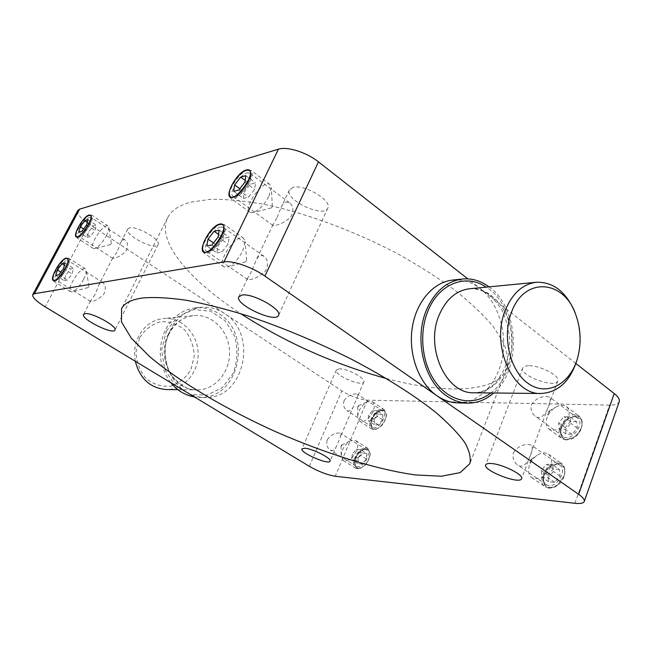 <?xml version="1.0" encoding="UTF-8"?>
<svg xmlns="http://www.w3.org/2000/svg" width="652" height="652" viewBox="0 0 652 652"><rect width="100%" height="100%" fill="white"/><g stroke="black" fill="none" stroke-linecap="round" stroke-linejoin="round"><path stroke-width="0.49" stroke-dasharray="3.26 2.44" d="M135.314 361.273C133.701 352.512 134.785 344.232 138.55 336.432C144.206 325.861 152.454 319.896 163.302 318.526C180.995 316.701 197.417 333.131 198.102 352.602C199.096 372.056 184.157 389.839 166.366 389.546M170.669 382.618C159.031 366.408 157.197 348.975 165.168 330.303C172.104 317.149 182.177 309.676 195.396 307.883C203.791 307.076 211.631 309.032 218.917 313.742C253.595 334.174 238.762 399.945 199.267 397.386L194.394 396.938M577.191 359.415C581.274 343.775 580.606 328.339 575.194 313.099M489.041 286.864C519.179 307.768 521.853 369.57 493.629 392.993M139.561 337.94L135.95 352.096C136.488 362.284 139.87 371.118 146.089 378.6C153.562 384.403 161.761 386.921 170.694 386.147C179.227 383.294 185.959 377.793 190.906 369.635L194.288 355.862C193.774 346.008 190.563 337.377 184.646 329.953C177.466 324.036 169.398 321.297 160.449 321.729C151.753 324.297 144.793 329.7 139.561 337.94M186.586 392.219C192.218 395.577 198.175 397.337 204.443 397.492C244.109 400.067 258.999 333.832 224.166 313.237C216.847 308.486 208.974 306.522 200.547 307.328C182.25 310.572 170.702 322.561 165.901 343.302C162.633 362.52 171.484 383.189 186.586 392.219M77.775 210.482C76.797 213.758 80.538 218.298 88.982 224.084L341.852 390.858C350.89 396.383 359.399 399.489 367.386 400.173L609.596 405.112C615.056 405.177 618.267 404.069 619.229 401.771M452.651 280.075C462.512 279.154 471.698 281.99 480.214 288.567C498.071 302.569 507.28 331.884 502.358 357.809C497.517 383.751 478.87 403.327 457.957 402.895M575.912 363.531L467.826 278.869M247.165 172.886L249.83 173.13L250.841 175.396C251.672 181.362 241.338 195.657 235.478 196.668L233.041 196.382C228.2 193.677 239.749 174.491 247.165 172.886M276.823 218.078L273.033 224.549L273.025 225.462L275.062 225.437C279.895 224.663 285.063 221.941 290.556 217.279C294.019 211.248 293.693 206.431 289.578 202.829L286.163 201.981C284.174 202.593 282.495 204.418 281.126 207.458L276.823 218.078M220.686 227.018L223.033 227.336L224.158 229.708C225.119 235.788 215.095 250.27 209.096 251.485L206.488 251.256C201.264 248.477 213.22 228.11 220.686 227.018M251.623 271.297L247.589 278.249L247.605 279.496L249.439 279.618C254.378 279.072 259.667 276.301 265.299 271.297C268.648 264.842 268.168 259.806 263.864 256.179L260.898 255.397C258.942 255.869 257.295 257.605 255.951 260.596L251.623 271.297M89.797 217.32L91.035 217.409L91.582 218.396C92.608 222.291 83.725 235.698 79.715 236.285L78.582 236.171C75.241 234.647 84.996 218.273 89.797 217.32M117.05 252.112L112.731 258.013L113.684 258.347C117.156 257.833 121.158 255.568 125.706 251.55C128.273 246.334 128.036 242.462 124.997 239.944L123.375 239.594L121.003 242.014L117.05 252.112M66.952 260.409L68.02 260.531L68.607 261.55C69.715 265.494 60.921 279.129 56.822 279.822L55.64 279.732C52.111 278.192 62.184 261.012 66.952 260.409M95.102 294.606L90.555 300.906L90.579 301.411L91.419 301.46C94.931 301.102 99.014 298.795 103.652 294.541C106.146 289.056 105.844 285.054 102.739 282.544L101.353 282.218L99.039 284.5L95.102 294.606M573.915 416.685L568.047 418.494C564.705 420.727 562.415 423.735 561.185 427.508C560.101 431.526 560.744 434.509 563.132 436.457C570.94 442.92 585.846 423.409 577.346 417.818L573.915 416.685M575.561 415.927C584.111 415.919 584.347 429.399 575.732 436.432C567.289 443.727 557.721 438.283 560.924 428.364C562.342 424.028 564.974 420.573 568.813 418.013L575.561 415.927M366.489 448.609C371.485 450.752 371.395 455.895 366.22 464.02C359.684 470.231 355.756 470.027 354.435 463.409C355.047 457.288 357.948 452.61 363.14 449.383L366.489 448.609M558.422 463.311C566.93 463.678 567.061 477.688 558.43 484.664C549.97 491.926 540.451 485.944 543.654 475.764C544.917 471.738 547.24 468.446 550.622 465.887L558.422 463.311M382.642 409.921C387.72 411.82 387.655 416.799 382.439 424.868C375.837 431.062 371.917 430.899 370.678 424.387C371.412 418.291 374.419 413.694 379.7 410.597L382.642 409.921M531.437 404.729C535.292 399.146 540.394 396.375 546.751 396.408L549.677 397.149C552.594 398.462 544.632 423.555 535.284 416.204C531.657 413.352 530.378 409.521 531.437 404.729M364.924 449.269L362.015 449.937C357.492 452.749 354.965 456.824 354.435 462.146L356.228 466.237C361.901 470.337 372.61 453.058 366.448 449.758L364.924 449.269M327.239 439.782C330.768 435.112 334.786 432.855 339.293 433.018L340.597 433.36L340.605 436.449L336.717 445.569C335.128 449.839 332.96 451.347 330.214 450.092C327.125 447.859 326.139 444.419 327.239 439.782M381.11 410.532L378.551 411.119C373.955 413.816 371.338 417.818 370.703 423.124L372.357 427.084C377.818 431.225 388.804 414.419 382.838 411.062L381.11 410.532M344.028 400.687C347.492 396.131 351.485 393.857 356 393.881L357.459 394.215L357.435 396.954L353.637 405.87C351.974 410.32 349.7 411.86 346.831 410.499C343.897 408.315 342.96 405.047 344.028 400.687M556.735 464.134L549.367 466.824L546.221 470.19L543.882 474.974C542.757 479.31 543.507 482.504 546.123 484.558C554.363 490.98 568.683 470.72 559.799 465.202L556.735 464.134M513.417 452.732C517.362 446.97 522.513 444.224 528.87 444.468L531.527 445.226C534.811 446.71 526.857 471.893 517.655 464.998C513.719 462.015 512.309 457.924 513.417 452.732M386.506 378.567C444.811 394.183 496.914 393.18 506.596 368.567C508.544 361.241 507.549 352.667 503.621 342.846L493.377 326.75C483.637 315.152 470.964 303.082 455.357 290.539C438.217 277.948 419.016 265.714 397.744 253.848C354.003 230.743 304.989 212.739 263.441 204.215C243.392 200.726 225.608 199.113 210.099 199.365L190.669 202.161C178.901 205.388 171.24 210.563 167.694 217.686C155.885 241.346 190.001 280.735 240.621 313.62M293.05 187.409L289.447 189.903C283.946 199.569 323.995 218.542 327.826 208.118C332.536 200.792 304.264 183.84 293.05 187.409M528.527 365.756C525.251 365.845 523.303 366.611 522.692 368.062C519.008 375.381 555.643 388.869 557.827 380.931C560.565 375.992 539.758 365.177 528.527 365.756M129.406 227.915L127.702 229.056C123.937 234.875 155.665 251.167 158.077 244.696C161.557 240.058 136.733 225.453 129.406 227.915M339.325 368.861L336.269 370.051C333.465 374.867 362.243 387.288 363.84 381.942C366.155 378.462 347.312 368.38 339.325 368.861M549.652 487.557L553.809 486.987L558.022 484.591L563.874 476.302C567.599 466.041 558.332 459.823 550.109 466.677C541.731 473.14 541.315 486.905 549.652 487.557M548.625 488.071L545.219 486.857C534.371 480.182 551.641 455.715 561.674 463.564C564.942 466.213 565.724 470.328 564.021 475.895L557.68 484.86C554.624 487.24 551.608 488.315 548.625 488.071M550.581 466.693C545.439 476.791 539.188 480.459 531.812 477.68C528.837 475.381 527.908 471.763 529.025 466.816C530.369 462.015 533.083 458.169 537.166 455.267C541.47 452.537 545.219 452.17 548.405 454.167C551.682 456.84 552.407 461.013 550.581 466.693M559.359 469.407L553.271 468.91L547.933 475.055L548.609 481.763L554.689 482.341L560.101 476.131L559.359 469.407L552.684 464.713L553.401 471.453L547.973 477.688L541.91 477.134L541.25 470.418L546.612 464.24L552.684 464.713M553.271 468.91L546.612 464.24M560.101 476.131L553.401 471.453M554.689 482.341L547.973 477.688M548.609 481.763L541.91 477.134M547.933 475.055L541.25 470.418M532.105 459.945L531.274 459.228L530.761 459.962L532.105 459.945M358.258 468.332L361.754 467.517C366.636 464.403 369.399 459.953 370.026 454.175C368.787 447.655 365.022 447.37 358.714 453.319C353.653 461.07 353.506 466.074 358.258 468.332M357.312 468.747L355.617 468.185C348.144 464.159 361.053 443.368 367.915 448.356L370.043 453.425L368.804 458.845C366.954 463.01 364.387 466.017 361.086 467.867L357.312 468.747M356.473 451.086C352.406 458.821 348.013 461.975 343.286 460.548L341.183 455.854C341.811 449.244 344.941 444.208 350.58 440.744L355.69 440.581C358.127 442.512 358.388 446.009 356.473 451.086M366.546 453.539L362.471 453.205L358.274 458.25L358.103 463.662L362.162 464.053L366.408 458.967L366.546 453.539L360.393 449.644L360.222 455.08L355.976 460.19L351.925 459.823L352.121 454.395L356.334 449.326L360.393 449.644M362.471 453.205L356.334 449.326M366.408 458.967L360.222 455.08M362.162 464.053L355.976 460.19M358.103 463.662L351.925 459.823M358.274 458.25L352.121 454.395M342.023 445.634L341.664 444.99L341.069 445.944L342.023 445.634M567.02 439.529L574.934 436.685L578.422 433.181L581.144 428.168C584.787 418.176 575.455 412.586 567.264 419.497C558.935 426.041 558.658 439.261 567.02 439.529M566.026 440.002L562.154 438.698C551.796 431.95 569.734 408.388 579.269 416.269C582.228 418.771 582.904 422.577 581.307 427.704L578.829 432.48L575.243 436.392L573.882 437.435L566.026 440.002M568.218 418.176C562.896 428.397 556.523 432.08 549.09 429.22C546.376 427.027 545.561 423.637 546.653 419.04C548.169 413.979 551.184 410.01 555.7 407.15C559.872 404.819 563.418 404.623 566.327 406.579C569.286 409.089 569.921 412.96 568.218 418.176M576.564 421.73L570.459 421.51L565.17 427.63L565.92 434.02L572.016 434.322L577.37 428.144L576.564 421.73L570.052 416.889L570.834 423.311L565.471 429.521L559.383 429.252L558.658 422.846L563.964 416.693L570.052 416.889M570.459 421.51L563.964 416.693M577.37 428.144L570.834 423.311M572.016 434.322L565.471 429.521M565.92 434.02L559.383 429.252M565.17 427.63L558.658 422.846M549.921 411.714L549.155 411.021L548.577 411.771L549.921 411.714M374.582 429.22L377.671 428.503C382.651 425.512 385.511 421.135 386.261 415.373C385.104 408.959 381.338 408.722 374.965 414.656C369.871 422.349 369.741 427.207 374.582 429.22M373.653 429.603L371.705 428.992C364.476 424.9 377.704 404.688 384.33 409.709L386.286 414.623L385.104 419.603C383.172 423.922 380.466 426.995 376.995 428.829L373.653 429.603M373.034 411.64C368.877 419.456 364.411 422.626 359.635 421.159L357.687 416.612C358.453 410.035 361.689 405.088 367.41 401.771L372.349 401.738C374.615 403.58 374.843 406.889 373.034 411.64M382.748 414.656L378.649 414.501L374.476 419.529L374.37 424.737L378.462 424.941L382.675 419.872L382.748 414.656L376.726 410.662L376.62 415.894L372.398 420.98L368.323 420.793L368.453 415.577L372.634 410.532L376.726 410.662M378.649 414.501L372.634 410.532M382.675 419.872L376.62 415.894M378.462 424.941L372.398 420.98M374.37 424.737L368.323 420.793M374.476 419.529L368.453 415.577M358.698 406.383L358.355 405.764L357.736 406.701L358.698 406.383M67.425 258.086L67.327 258.111C62.372 258.934 51.777 275.348 53.114 280.148L53.814 281.346C57.197 281.68 61.484 277.45 66.675 268.648C69.487 263.066 70.171 259.594 68.729 258.225L67.425 258.086M83.586 279.3C85.616 275.323 86.488 272.3 86.219 270.213L85.453 268.852C81.15 265.405 65.697 289.39 70.693 291.794L72.258 291.9C75.958 290.36 79.731 286.163 83.586 279.3M64.246 280.694L67.376 280.124L72.054 273.954L73.546 268.412L70.4 269.04L65.77 275.152L64.246 280.694L55.722 275.388M58.819 274.785L67.376 280.124M63.505 268.583L72.054 273.954M65.045 263.041L73.546 268.412M64.426 265.274L70.4 269.04M60.864 272.08L65.77 275.152M88.819 286.782L88.118 287.556L88.819 286.782M221.232 224.068L221.012 224.125C213.701 225.559 201.566 243.123 202.788 250.482L204.166 253.245C209.765 254.313 216.008 248.901 222.886 236.994C225.837 230.58 226.228 226.399 224.076 224.451L221.232 224.068M242.74 250.914L245.152 241.493L243.685 238.339C236.831 232.601 216.211 262.397 223.97 266.815L227.426 267.092C233.131 264.834 238.233 259.439 242.74 250.914M216.904 252.903L221.982 251.982L228.151 244.076L229.162 237.189L224.052 238.216L217.972 246.024L216.904 252.903L206.88 245.991M211.916 245.013L221.982 251.982M218.11 237.051L228.151 244.076M219.178 230.172L229.162 237.189M218.526 234.345L224.052 238.216M213.53 242.943L217.972 246.024M246.505 260.93L245.559 261.925L246.505 260.93M90.261 215.03C85.314 216.04 74.882 231.9 76.113 236.562L76.773 237.727C80.196 238.045 84.548 233.766 89.821 224.899C92.462 219.675 93.106 216.423 91.761 215.136L90.261 215.03M106.317 235.779C108.208 232.079 109.031 229.26 108.802 227.312L108.085 225.991C103.945 222.536 88.411 245.975 93.228 248.404L94.736 248.542C98.517 247.002 102.38 242.748 106.317 235.779M87.091 237.409L90.302 236.611L94.947 230.474L96.317 225.201L93.081 226.057L88.493 232.136L87.091 237.409L78.77 231.99M81.956 231.158L90.302 236.611M86.61 224.989L94.947 230.474M88.028 219.716L96.317 225.201M87.335 222.267L93.081 226.057M83.619 228.95L88.493 232.136M111.166 243.775L110.441 244.565L111.166 243.775M247.695 170.001C240.458 171.663 228.436 188.591 229.48 195.649L230.71 198.29C234.044 201.305 245.07 191.859 249.765 181.81C252.479 175.942 252.862 172.104 250.922 170.294L247.695 170.001M269.007 196.097L271.256 187.556L269.944 184.549C263.465 178.819 242.528 207.776 249.912 212.218L253.139 212.568C259.04 210.327 264.329 204.842 269.007 196.097M243.392 198.469L248.567 197.181L254.671 189.333L255.511 182.87L250.311 184.247L244.288 192.006L243.392 198.469L233.677 191.37M238.811 190.025L248.567 197.181M244.94 182.128L254.671 189.333M245.837 175.665L255.511 182.87M245.176 180.441L250.311 184.247M239.822 188.73L244.288 192.006M272.234 206.928L271.256 207.939L272.234 206.928M168.289 334.264C155.795 357.606 173.31 390.817 196.969 389.872C215.266 390.173 230.596 371.575 229.561 351.241C228.836 330.89 211.965 313.693 193.758 315.568C182.601 316.978 174.108 323.213 168.289 334.264M166.366 331.053L177.874 316.676L193.693 309.635L210.539 311.151L225.127 320.711L234.72 336.326C237.996 348.844 237.507 361.127 233.261 373.18L222.438 387.508L207.108 395.136L190.156 394.411L174.972 385.242L164.72 369.334L161.623 349.912L166.366 331.053M469.57 288.755C491.135 286.546 510.981 310.8 512.016 339.032C513.417 367.255 495.74 393.123 474.061 392.789C480.622 392.537 486.661 390.23 492.195 385.862C495.65 383.156 499.791 377.353 504.607 368.462C507.941 359.244 509.628 349.407 509.66 338.95C508.674 328.543 506.099 318.909 501.934 310.059C496.319 301.656 491.698 296.301 488.071 293.979C482.268 290.189 476.099 288.453 469.57 288.755M490.801 392.96C520.85 371.167 518.038 306.253 486.229 287.133M309.309 466.302L341.852 390.858M88.982 224.084L45.167 306.856M574.934 503.287L609.596 405.112M367.386 400.173L335.209 476.253M177.857 389.668L196.969 389.872C189.479 390.646 181.443 386.31 172.861 376.856C165.363 367.956 161.753 348.07 169.031 333.93C174.875 322.96 183.114 316.831 193.758 315.568L163.302 318.526M199.267 397.386L204.443 397.492M195.396 307.883L200.547 307.328M250.841 175.396L250.653 172.772M235.478 196.668L232.96 197.287M289.578 202.829L249.83 173.13M273.025 225.462L233.041 196.382M224.158 229.708L223.913 227.075M209.096 251.485L206.562 252.177M263.864 256.179L223.033 227.336M247.605 279.496L206.488 251.256M91.582 218.396L91.215 216.211M79.715 236.285L77.555 236.815M124.997 239.944L91.035 217.409M112.739 258.371L78.582 236.171M68.607 261.55L68.207 259.357M56.822 279.822L54.638 280.401M102.739 282.544L68.02 260.531M90.579 301.411L55.64 279.732M561.185 427.508L560.924 428.364M568.047 418.494L568.813 418.013M577.346 417.818L549.677 397.149M563.132 436.457L535.284 416.204M354.435 462.146L354.435 463.409M362.015 449.937L363.14 449.383M366.448 449.758L340.597 433.36M356.228 466.237L330.214 450.092M370.703 423.124L370.678 424.387M378.551 411.119L379.7 410.597M382.838 411.062L357.459 394.215M372.357 427.084L346.831 410.499M543.882 474.974L543.654 475.764M549.954 466.376L550.622 465.887M559.799 465.202L531.527 445.226M546.123 484.558L517.655 464.998M167.694 217.686L121.59 308.698M506.596 368.567L469.807 463.735M289.447 189.903L281.126 207.458M273.033 224.549L255.951 260.596M247.589 278.249L238.819 296.758M327.826 208.118L278.551 315.34M522.692 368.062L485.732 464.852M557.827 380.931L521.624 478.666M127.702 229.056L120.995 242.014M112.731 258.013L99.039 284.5M90.555 300.906L83.562 314.443M158.077 244.696L114.939 330.059M336.269 370.051L301.925 448.902M363.84 381.942L357.435 396.954M353.637 405.87L340.605 436.449M336.725 445.569L330.083 461.143M563.874 476.302L564.021 475.895M531.812 477.68L545.219 486.857M548.405 454.167L561.674 463.564M530.761 459.962L529.025 466.816M531.274 459.228L537.166 455.267M370.026 454.175L370.043 453.425M361.754 467.517L361.086 467.867M343.286 460.548L355.617 468.185M355.69 440.581L367.915 448.356M341.069 445.944L341.183 455.854M341.664 444.99L350.58 440.744M581.144 428.168L581.307 427.704M549.09 429.22L562.154 438.698M566.327 406.579L579.269 416.269M548.577 411.771L546.653 419.04M549.155 411.021L555.7 407.15M386.261 415.373L386.286 414.623M377.671 428.503L376.995 428.829M359.635 421.159L371.705 428.992M372.349 401.738L384.33 409.709M357.736 406.701L357.687 416.612M358.355 405.764L367.41 401.771M52.861 278.836L53.114 280.148M66.023 258.437L67.327 258.111M85.453 268.852L68.729 258.225M70.693 291.794L53.814 281.346M88.982 286.212L86.219 270.213M88.118 287.556L72.258 291.9M202.617 248.917L202.788 250.482M219.496 224.516L221.012 224.125M243.685 238.339L224.076 224.451M223.97 266.815L204.166 253.245M246.652 260.344L245.152 241.493M245.559 261.925L227.426 267.092M75.885 235.258L76.113 236.562M89.128 215.299L90.416 214.989M108.085 225.991L91.761 215.136M93.228 248.404L76.773 237.727M111.313 243.253L108.802 227.312M110.441 244.565L94.736 248.542M229.341 194.092L229.48 195.649M246.529 170.262L248.045 169.911M269.944 184.549L250.922 170.294M249.912 212.218L230.71 198.29M272.373 206.399L271.256 187.556M271.256 207.939L253.139 212.568"/><path stroke-width="0.98" d="M177.857 389.668L166.366 389.546C150.302 388.217 139.952 378.796 135.314 361.273M194.394 396.938C185.111 395.308 177.205 390.54 170.669 382.618M575.83 314.826L575.194 313.099C566.596 292.169 553.654 281.892 536.36 282.259C522.831 284.044 512.553 293.196 505.512 309.724C490.369 344.761 512.521 395.136 541.168 393.49C558.43 392.374 570.435 381.012 577.191 359.415L577.68 357.646C570.793 383.294 547.941 396.563 529.188 384.158C510.288 372.194 501.584 336.888 511.673 311.795C524.567 276.203 564.257 279.814 575.83 314.826C580.834 328.91 581.454 343.18 577.68 357.646M493.629 392.993C485.887 399.806 477.248 403.18 467.728 403.107C460.369 402.92 453.336 400.515 446.644 395.903C423.735 380.882 413.759 338.771 426.644 309.61C434.843 291.395 446.75 281.199 462.366 279.023C471.844 278.127 480.736 280.743 489.041 286.864M467.728 403.107L457.957 402.895C450.63 402.716 443.629 400.336 436.962 395.764L578.666 494.322C582.912 497.329 584.787 499.725 584.265 501.494C583.483 503.262 580.37 503.866 574.934 503.287L335.209 476.253C327.304 474.949 318.673 471.624 309.309 466.302L45.167 306.856C36.292 301.338 32.152 297.271 32.747 294.655L34.442 293.71L223.946 261.933C232.291 260.246 252.218 267.084 264.899 276.089L436.962 395.764C419.097 383.466 408.372 355.03 412.105 328.69C415.756 302.316 433.132 282.063 452.651 280.075L462.366 279.023M584.265 501.494L619.229 401.771C619.922 399.513 618.251 396.775 614.225 393.547L575.912 363.531M467.826 278.869L318.461 161.859C306.611 152.332 287.133 146.227 278.412 149.186L79.658 209.121L77.775 210.482L32.747 294.655M246.423 169.911C235.894 172.356 221.982 200.433 232.96 197.287C239.675 196.13 251.607 179.626 250.653 172.772C250.384 170.196 248.974 169.243 246.423 169.911M219.92 224.011C209.259 225.788 194.907 255.788 206.562 252.177C213.448 250.784 225.022 234.06 223.913 227.075C223.62 224.565 222.283 223.546 219.92 224.011M66.308 258.062C59.854 259.023 47.441 282.683 54.638 280.401C59.34 279.61 69.487 263.873 68.207 259.357L66.308 258.062M89.169 214.981C82.682 216.391 70.669 238.885 77.555 236.815C82.152 236.138 92.405 220.678 91.215 216.211L89.169 214.981M240.621 313.62C285.935 342.707 334.566 364.354 386.506 378.567M142.576 297.972C154.133 296.986 168.477 297.711 185.616 300.148C204.19 303.604 224.663 308.771 247.026 315.641C282.161 327.361 317.165 341.99 352.056 359.529C385.495 377.06 414.313 395.348 435.691 412.341C448.519 423.344 458.201 433.384 464.737 442.463C469.448 450.85 471.135 457.948 469.807 463.735L460.182 472.61L441.437 476.229L415.503 474.941C375.943 469.456 325.095 453.384 275.478 431.624C226.114 409.317 180.148 382.284 149.601 356.554L131.288 338.143L121.435 321.786L121.59 308.698C124.328 303.147 131.329 299.57 142.576 297.972M242.153 295.022C252.903 293.074 282.536 309.7 278.551 315.34C275.739 323.612 234.321 304.272 238.819 296.758L242.153 295.022M491.323 463.523C502.423 464.11 523.955 474.909 521.624 478.666C520.084 484.925 482.667 470.467 485.732 464.852C486.213 463.727 488.079 463.279 491.323 463.523M85.119 313.661C92.03 312.3 117.873 326.562 114.939 330.059C113.244 335.152 80.489 318.893 83.562 314.443L85.119 313.661M304.818 448.226C312.618 448.576 332.055 458.543 330.083 461.143C328.999 465.324 299.61 452.545 301.925 448.902L304.818 448.226M66.113 258.42C74.613 256.635 54.613 287.475 52.861 278.836C51.63 274.41 61.443 259.203 66.023 258.437L66.113 258.42M58.819 274.785L55.722 275.388L57.294 269.846L61.932 263.701L65.045 263.041L63.505 268.583L58.819 274.785M61.932 263.701L64.426 265.274M57.294 269.846L60.864 272.08M219.7 224.467C234.557 221.924 204.94 264.296 202.617 248.917C201.484 242.12 212.739 225.837 219.496 224.516L219.7 224.467M211.916 245.013L206.88 245.991L208.012 239.113L214.117 231.248L219.178 230.172L218.11 237.051L211.916 245.013M214.117 231.248L218.526 234.345M208.012 239.113L213.53 242.943M88.982 215.331L89.128 215.299C97.613 213.424 77.498 243.758 75.885 235.258C74.752 230.963 84.41 216.26 88.982 215.331M81.956 231.158L78.77 231.99L80.22 226.717L84.817 220.604L88.028 219.716L86.61 224.989L81.956 231.158M84.817 220.604L87.335 222.267M80.22 226.717L83.619 228.95M246.212 170.343L246.529 170.262C261.224 167.621 231.313 209.039 229.341 194.092C228.379 187.564 239.52 171.875 246.212 170.343M238.811 190.025L233.677 191.37L234.63 184.915L240.669 177.108L245.837 175.665L244.94 182.128L238.811 190.025M240.669 177.108L245.176 180.441M234.63 184.915L239.822 188.73M541.168 393.49L474.061 392.789C446.041 394.281 424.558 347.288 439.383 314.541C446.278 299.072 456.335 290.482 469.57 288.755L536.36 282.259M486.229 287.133C466.213 273.269 439 283.392 428.079 310.686C418.348 333.832 422.194 365.397 436.913 383.987C451.575 402.675 474.469 405.943 490.801 392.96M614.225 393.547L578.666 494.322M264.899 276.089L318.461 161.859M34.442 293.71L79.658 209.121M278.412 149.186L223.946 261.933"/></g></svg>
